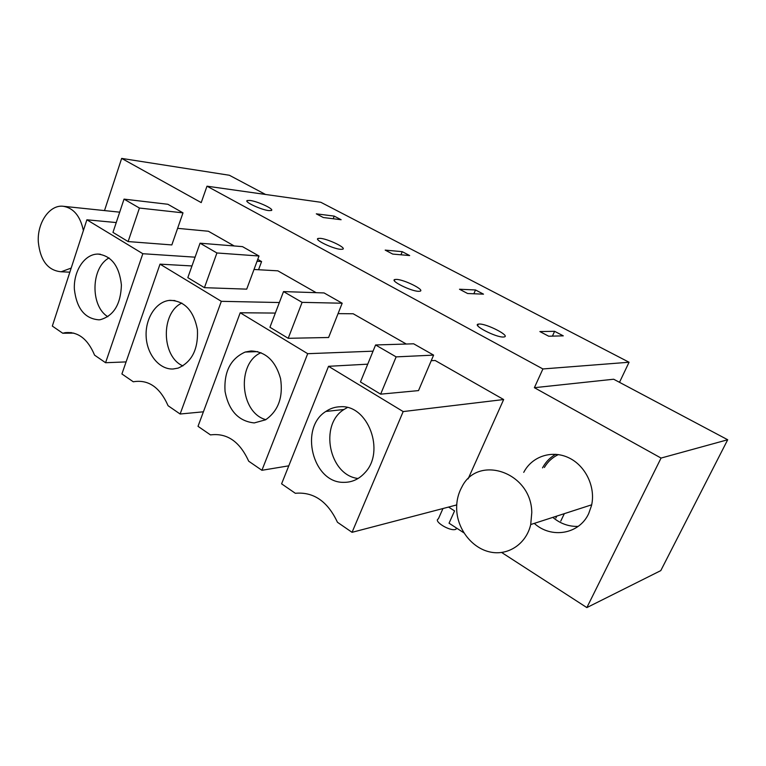 <?xml version="1.0" encoding="UTF-8"?>
<svg xmlns="http://www.w3.org/2000/svg" width="766" height="766" viewBox="0 0 766 766"><rect width="100%" height="100%" fill="white"/><g stroke="black" fill="none" stroke-linecap="round" stroke-linejoin="round"><path stroke-width="1.15" d="M206.992 186.186L542.903 368.953L629.058 362.241L320.81 202.281L206.992 186.186L201.219 202.607L121.66 158.409L104.502 210.583M629.058 362.241L619.742 381.822L618.765 381.937M448.56 507.063L454.564 510.912L449.048 523.207L463.89 532.839M542.903 368.953L534.381 387.692L661.058 458.068L586.852 607.591L501.682 552.506M406.267 344.02L353.174 313.763L338.055 313.629M316.176 292.679L277.847 270.829L254.006 269.479M468.112 478.874L503.655 399.536L435.155 360.489L431.229 360.7M456.775 504.172L456.402 505.014L352.054 532.322L337.452 522.268C327.637 501.337 313.591 491.676 295.322 493.285L281.591 483.834L328.528 366.311L367.728 364.166M534.275 523.379C551.214 538.91 579.23 534.409 588.7 513.574L591.505 505.589C595.843 487.387 585.856 466.207 569.397 458.087C552.985 449.824 533.337 455.713 524.566 470.87L523.733 472.363M258.554 269.737L261.589 261.57L257.749 259.377M234.204 245.963L208.39 231.246L177.607 228.345M265.553 194.468L229.369 175.261L121.66 158.409M554.603 331.314L563.278 335.853L548.705 336.217L539.877 331.563L554.603 331.314L552.43 336.121M479.277 324.028L478.329 324.114C471.751 325.004 496.004 337.547 503.396 337.021L504.152 336.944C510.74 336.015 486.822 323.654 479.277 324.028M392.728 254.082L409.666 255.557L402.236 251.669L385.193 250.109L392.728 254.082M418.581 291.319L420.007 291.204C425.379 290.132 404.17 279.533 396.453 279.399L394.844 279.513C389.482 280.557 411.016 291.31 418.581 291.319M483.509 294.154L475.495 289.96L459.495 289.242L467.633 293.522L483.509 294.154M320.274 238.341L318.072 238.456C313.734 239.586 333.019 248.893 340.65 249.323L342.68 249.209C347.027 248.06 328.04 238.877 320.274 238.341M334.206 216.108L316.31 213.838L323.309 217.525L341.119 219.727L334.206 216.108L333.191 218.741M268.789 210.602L271.346 210.506C274.86 209.338 257.702 201.295 249.965 200.453L247.236 200.539C243.741 201.697 261.177 209.855 268.789 210.602M534.381 387.692L613.671 379.227L727.7 439.751L660.79 570.613L586.852 607.591M661.058 458.068L727.7 439.751M373.052 351.173L307.702 353.691L261.915 470.295L248.682 461.189C239.758 441.551 227.023 432.79 210.487 434.906L198.011 426.327L240.208 312.767L275.348 313.074M288.792 465.824L261.915 470.295M307.702 353.691L240.208 312.767M283.516 291.587L269.938 327.264L288.207 338.304L328.595 337.5L342.182 303.221L324.075 292.938L283.516 291.587L302.101 302.359L342.182 303.221M279.36 302.532L221.336 301.325L160.017 264.146L191.969 265.955M200.05 243.195L187.823 277.637L204.426 287.671L246.709 289.146L259.004 256.007L242.487 246.633L200.05 243.195L216.922 252.971L259.004 256.007M221.336 301.325L180.125 414.013L168.089 405.731C159.931 387.242 148.336 379.256 133.284 381.784L121.909 373.961L160.017 264.146M203.411 411.802L180.125 414.013M503.655 399.536L403.175 411.572L328.528 366.311M375.589 344.968L360.451 381.966L380.645 394.164L418.514 390.603L433.604 355.118L413.659 343.8L375.589 344.968L396.137 356.879L433.604 355.118M403.175 411.572L352.054 532.322M552.822 517.385C560.367 523.676 568.812 526.682 578.148 526.395M555.733 454.286C550.572 457.187 546.436 461.247 543.333 466.437L542.519 467.892M126.093 361.906L105.574 362.72L94.582 355.156C87.793 338.917 77.979 331.429 65.139 332.683L62.745 333.248L52.327 326.077L86.884 219.794L116.241 222.561M73.804 333.124L62.745 333.248M261.589 261.57L257.05 261.263M195.091 257.175L142.83 253.718L86.884 219.794M124.035 199.122L112.966 232.404L128.123 241.568L171.833 244.929L182.997 212.862L167.869 204.273L124.035 199.122L139.431 208.046L182.997 212.862M142.83 253.718L105.574 362.72M402.236 251.669L400.963 254.8M475.495 289.96L473.857 293.771M251.056 350.962C265.678 351.584 275.521 360.805 280.567 378.624C283.305 397.181 278.326 410.902 265.62 419.787L254.245 422.928C238.523 421.233 228.795 410.739 225.051 391.474C223.854 371.816 230.556 358.68 245.158 352.054L251.056 350.962M288.207 338.304L302.101 302.359M169.966 300.329C184.529 300.827 193.674 310.584 197.417 329.6C198.356 349.191 191.921 362.031 178.105 368.12L173.039 369.001C159.414 369.633 147.11 354.668 146.162 336.868C145.033 319.087 155.46 302.149 169.027 300.435L169.966 300.329M204.426 287.671L216.922 252.971M340.401 406.746C367.891 404.486 385.691 451.528 364.855 472.775C358.928 479.257 351.881 482.446 343.714 482.35C312.643 483.059 299.018 427.878 325.847 411.457C330.29 408.431 335.135 406.861 340.401 406.746M380.645 394.164L396.137 356.879M96.037 254.178L97.809 254.063C111.415 255.681 119.285 266.003 121.411 285.019C120.75 304.265 113.722 315.822 100.336 319.681L99.015 319.834C84.854 318.78 76.638 308.583 74.369 289.242C73.498 271.997 83.465 255.576 96.037 254.178M128.123 241.568L139.431 208.046M261.005 352.695C236.359 363.285 239.911 412.73 265.831 419.663M181.829 303.068C160.592 312.911 161.387 356.745 182.921 365.928M347.314 407.55L343.982 409.494C318.982 424.709 329.121 475.303 358.076 478.491M109.078 257.922C90.886 267.439 90.129 306.151 107.853 316.712M456.852 528.272L455.511 529.411C449.834 531.489 433.01 521.1 438.363 518.869L442.968 508.528M83.379 230.556C80.306 216.05 73.546 207.95 63.09 206.255C49.493 204.637 37.084 222.925 38.31 241.989C40.292 260.574 47.894 270.503 61.136 271.777L71.181 268.071M456.68 509.658C457.465 529.344 471.933 548.063 489.934 551.97C507.896 556.059 526.28 544.042 530.714 524.538L531.786 512.617C531.499 472 477.745 454.037 461.831 487.099C458.097 493.898 456.373 501.414 456.68 509.658M558.366 454.573C552.458 457.398 547.786 461.687 544.377 467.461M560.769 521.1L564.322 513.66M555.848 518.046L556.777 516.102M71.401 332.616L65.139 332.683M477.678 325.617L478.329 324.114M394.356 280.72L394.844 279.513M317.708 239.404L318.072 238.456M246.968 201.266L247.236 200.539M257.73 351.623L245.158 352.054M174.935 300.55L169.027 300.435M343.982 409.494L325.847 411.457M100.346 254.226L97.809 254.063M456.526 528.061L456.009 529.22M69.85 272.169L61.136 271.777M119.697 212.172L63.683 206.322M591.678 504.804L530.714 524.538"/></g></svg>
